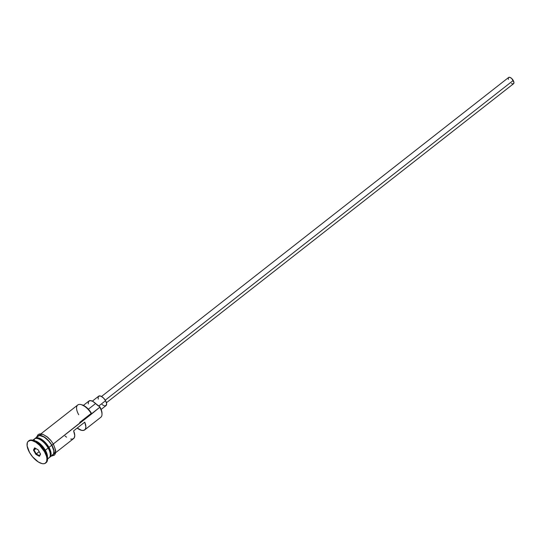<?xml version="1.0" encoding="UTF-8"?>
<svg xmlns="http://www.w3.org/2000/svg" width="541" height="541" viewBox="0 0 541 541"><rect width="100%" height="100%" fill="white"/><g stroke="black" fill="none" stroke-linecap="round" stroke-linejoin="round"><path stroke-width="0.81" d="M55.642 452.668L73.576 438.616A11.949 5.518 -128.1 0 0 73.61 430.866L84.734 422.149A11.949 5.518 51.9 0 1 84.7 429.899L100.829 417.26A11.949 5.518 -128.1 0 0 99.855 407.508A11.949 5.518 51.9 0 1 102.012 414.115L101.999 413.263A11.151 5.146 -128.1 0 0 99.984 407.096L53.316 443.978L91.51 414.048A11.949 5.518 -128.1 0 0 77.748 404.986L40.906 433.855M106.428 402.747L513.558 83.72A3.983 1.839 -128.1 0 0 513.233 80.467L105.238 400.178L513.233 80.467A3.983 1.839 -128.1 0 0 508.648 77.451L101.519 396.479M101.12 409.442L106.043 405.588A5.971 2.759 -128.1 0 0 105.556 400.712L98.685 406.088L105.556 400.712A5.971 2.759 -128.1 0 0 98.672 396.181L92.349 401.131M34.205 439.907A11.949 5.518 51.9 0 1 40.379 438.643A11.949 5.518 51.9 0 1 48.967 447.38L48.203 447.826A11.55 5.336 51.9 0 0 37.917 438.643A11.55 5.336 51.9 0 1 48.203 447.826A11.55 5.336 51.9 0 1 50.286 454.426A11.55 5.336 51.9 0 0 48.203 447.826L48.48 447.61A11.55 5.336 -128.1 0 0 36.964 438.278M47.547 459.011L49.109 457.787A11.949 5.518 -128.1 0 0 48.135 448.036A11.949 5.518 -128.1 0 0 39.676 439.366A11.949 5.518 -128.1 0 0 33.427 440.367M47.547 458.951L47.513 456.82A11.949 5.518 -128.1 0 0 45.356 450.213L45.031 451.248A13.938 6.438 51.9 0 1 47.547 458.951A13.938 6.438 51.9 0 1 45.877 462.825M84.7 429.899A11.949 5.518 51.9 0 1 77.167 428.08L81.833 430.399L84.017 430.284L85.417 429.027L85.884 426.781L84.734 422.149L73.61 430.866L74.759 435.498L74.3 437.743L72.893 439.001L70.715 439.116M36.146 438.386A11.55 5.336 -128.1 0 1 48.48 447.61A11.55 5.336 -128.1 0 1 50.11 456.205A11.55 5.336 -128.1 0 0 48.48 447.61L48.967 447.38A11.949 5.518 51.9 0 1 49.941 457.131A11.949 5.518 51.9 0 1 49.488 457.416A11.949 5.518 51.9 0 0 48.967 447.38L51.753 445.202L48.967 447.38A11.949 5.518 51.9 0 0 35.206 438.325L37.985 436.147A11.949 5.518 -128.1 0 1 51.753 445.202L49.089 441.402L44.186 437.047L39.676 435.552L37.66 436.452M49.941 457.131L52.72 454.954A11.949 5.518 -128.1 0 0 51.753 445.202L53.829 450.815L53.627 453.669L52.173 455.285M33.968 440.584A11.949 5.518 51.9 0 1 45.356 450.213L48.135 448.036L45.356 450.213A11.949 5.518 51.9 0 1 47.452 457.794M44.477 451.681A13.938 6.438 51.9 0 1 45.606 463.062A13.938 6.438 51.9 0 1 29.545 452.492L32.649 456.922L38.37 462.007L42.049 463.603L43.638 463.745L44.964 463.448L46.668 461.561L46.898 458.227L46.445 456.178L44.477 451.681L39.54 445.27L35.652 442.166L31.973 440.57L30.384 440.428L28.037 441.47L27.354 442.619L27.124 445.946L29.545 452.492A13.938 6.438 51.9 0 1 28.416 441.118A13.938 6.438 51.9 0 1 44.477 451.681L45.031 451.248L44.477 451.681M45.606 463.062L46.168 462.623A13.938 6.438 -128.1 0 0 45.031 451.248A13.938 6.438 -128.1 0 0 28.971 440.678L28.416 441.118M53.248 444.107L51.855 445.196A12.145 5.606 51.9 0 1 51.929 455.576L53.174 454.805L54.032 452.486L53.573 449.111L51.855 445.196L53.417 444.161L51.997 442.132M81.61 404.736L85.999 407.015L88.961 409.855L91.449 413.29A11.151 5.146 -128.1 0 0 81.907 404.81L81.082 404.594A11.949 5.518 51.9 0 1 91.51 414.048L91.449 413.29L91.51 414.048L99.984 407.096L101.559 410.687L101.985 413.784M36.707 438.291A12.145 5.606 51.9 0 1 42.692 436.107A12.145 5.606 51.9 0 1 51.855 445.196L47.554 439.61L42.509 436.026L40.96 435.512L38.425 435.654L36.944 437.297M38.154 449.842L40.561 454.075L39.419 456.32L35.868 454.332L33.461 450.098L34.61 447.853L38.154 449.842L34.61 447.853L33.461 450.098L35.929 448.597L34.063 450.065L35.057 448.11L34.063 450.065L33.461 450.098L35.868 454.332L39.168 451.627L36.247 453.906L34.063 450.065L36.247 453.906L35.868 454.332L39.419 456.32L39.473 455.718L36.247 453.906L39.473 455.718L39.419 456.32L40.561 454.075L38.154 449.842M47.52 458.369A11.949 5.518 -128.1 0 0 48.135 448.036A11.949 5.518 -128.1 0 0 34.367 438.981L32.805 440.205M34.82 438.697A11.949 5.518 51.9 0 1 35.206 438.325M54.567 453.716L55.425 451.397L54.959 448.022M50.543 440.246L47.263 437.027L43.902 434.937M42.354 434.423L39.811 434.565M28.707 440.915A13.938 6.438 51.9 0 1 32.866 440.218A13.938 6.438 51.9 0 1 45.031 451.248L45.356 450.213A11.949 5.518 -128.1 0 0 34.928 440.759L32.866 440.218M88.237 403.931L88.514 401.537L90.131 400.59L92.707 401.314L95.595 403.532L88.366 409.199L95.595 403.532L99.787 406.758L99.855 407.508L99.787 406.758A11.151 5.146 51.9 0 1 99.984 407.096A11.151 5.146 -128.1 0 0 99.787 406.758A11.949 5.518 -128.1 0 1 95.595 403.532A8.162 3.767 -128.1 0 0 88.981 400.996L83.395 405.365M65.096 436.026L66.563 437.169M98.313 399.13L98.083 397.473L98.949 396.012L100.957 396.201L103.439 397.96L105.556 400.712L106.591 403.512L106.205 405.432L104.514 405.818M103.757 405.567L102.1 404.54M508.412 79.419L508.256 78.31L508.831 77.336L510.17 77.464L511.827 78.634L513.93 82.34L513.666 83.618L512.543 83.875M512.036 83.706L511.495 83.415M78.716 414.737A11.949 5.518 51.9 0 1 81.082 404.594M40.426 453.845L39.473 455.718L40.426 453.845M36.45 437.344L38.161 434.504L39.906 433.875L42.942 434.308L47.432 436.993L50.739 440.3L53.417 444.161L55.676 450.43L55.365 453.683L54.33 455.204L51.192 456.158M79.71 422.426L91.395 413.263"/></g></svg>
